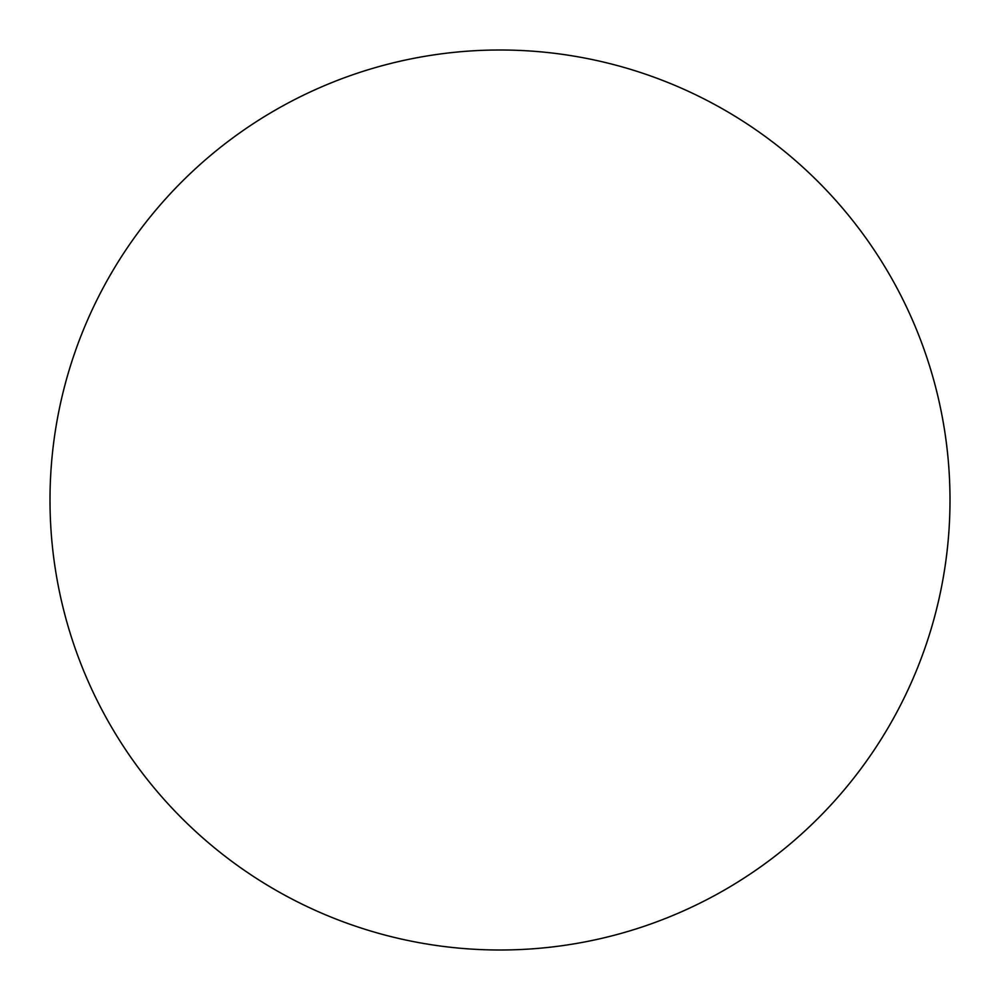 <?xml version="1.0" encoding="UTF-8"?>
<svg xmlns="http://www.w3.org/2000/svg" width="1000" height="1000" viewBox="0 0 1000 1000"><rect width="100%" height="100%" fill="white"/><g stroke="black" fill="none" stroke-linecap="round" stroke-linejoin="round"><path stroke-width="1.5" d="M50 500A450 450 0 0 1 500 50A450 450 0 0 1 950 500A450 450 0 0 1 500 950A450 450 0 0 1 50 500C50 529.55 52.888 558.812 58.65 587.788C64.412 616.775 72.95 644.912 84.25 672.212C95.562 699.5 109.425 725.438 125.838 750.013C142.25 774.575 160.912 797.3 181.8 818.2C202.7 839.087 225.425 857.75 249.988 874.163C274.562 890.575 300.5 904.438 327.788 915.75C355.087 927.05 383.225 935.588 412.212 941.35C441.188 947.113 470.45 950 500 950C529.55 950 558.812 947.113 587.788 941.35C616.775 935.588 644.912 927.05 672.212 915.75C699.5 904.438 725.438 890.575 750.013 874.163C774.575 857.75 797.3 839.087 818.2 818.2C839.087 797.3 857.75 774.575 874.163 750.013C890.575 725.438 904.438 699.5 915.75 672.212C927.05 644.912 935.588 616.775 941.35 587.788C947.113 558.812 950 529.55 950 500C950 470.45 947.113 441.188 941.35 412.212C935.588 383.225 927.05 355.087 915.75 327.788C904.438 300.5 890.575 274.562 874.163 249.988C857.75 225.425 839.087 202.7 818.2 181.8C797.3 160.912 774.575 142.25 750.013 125.838C725.438 109.425 699.5 95.562 672.212 84.25C644.912 72.95 616.775 64.412 587.788 58.65C558.812 52.888 529.55 50 500 50C470.45 50 441.188 52.888 412.212 58.65C383.225 64.412 355.087 72.95 327.788 84.25C300.5 95.562 274.562 109.425 249.988 125.838C225.425 142.25 202.7 160.912 181.8 181.8C160.912 202.7 142.25 225.425 125.838 249.988C109.425 274.562 95.562 300.5 84.25 327.788C72.95 355.087 64.412 383.225 58.65 412.212C52.888 441.188 50 470.45 50 500M874.163 249.988C857.75 225.425 839.087 202.7 818.2 181.8C797.3 160.912 774.575 142.25 750.013 125.838M249.988 125.838C225.425 142.25 202.7 160.912 181.8 181.8C160.912 202.7 142.25 225.425 125.838 249.988M125.838 750.013C142.25 774.575 160.912 797.3 181.8 818.2C202.7 839.087 225.425 857.75 249.988 874.163M750.013 874.163C774.575 857.75 797.3 839.087 818.2 818.2C839.087 797.3 857.75 774.575 874.163 750.013"/></g></svg>
